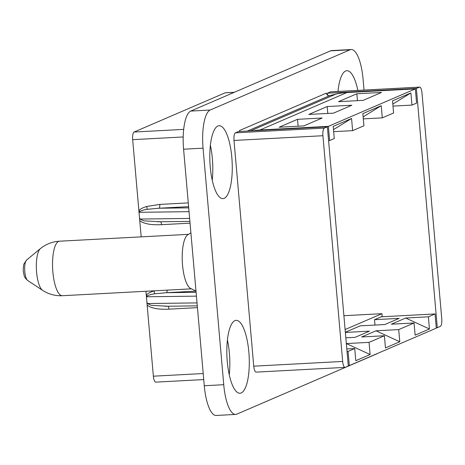 <?xml version="1.0" encoding="UTF-8"?>
<svg xmlns="http://www.w3.org/2000/svg" width="465" height="465" viewBox="0 0 465 465"><rect width="100%" height="100%" fill="white"/><g stroke="black" fill="none" stroke-linecap="round" stroke-linejoin="round"><path stroke-width="0.7" d="M346.809 348.953L354.731 348.535L348.07 351.401L349.314 365.595L348.268 365.653M349.314 365.595L436.286 328.139L435.048 313.951L381.178 316.816L382.184 316.38L381.951 313.677L343.897 315.706M348.07 351.401L347.029 351.459M327.627 95.232L327.447 93.203L416.367 88.466L437.298 327.709L436.251 327.761M345.111 329.54L381.951 313.677M345.344 332.243L360.189 325.855L384.851 324.541L399.179 318.374L374.517 319.682L381.178 316.816M374.517 319.682L374.988 325.064M345.047 367.385A6.824 2.075 -93 0 0 345.274 367.333L348.302 366.031L327.372 126.794L324.343 128.096A6.824 2.075 -93 0 0 322.919 135.722L342.664 361.445A6.824 2.075 -93 0 0 345.047 367.385L256.128 372.122A6.824 2.075 87 0 1 253.751 366.176L342.664 361.445M322.919 135.722L234 140.453A6.824 2.075 87 0 1 235.424 132.827L238.452 131.525L327.372 126.794M377.411 353.493A34.114 10.37 -93 0 1 376.644 353.929L236.795 414.152A34.114 10.37 -93 0 1 235.65 414.425A34.114 10.37 -93 0 1 223.746 384.706L203.054 148.172A34.114 10.37 -93 0 1 210.186 110.036L350.035 49.813A34.114 10.37 -93 0 1 351.18 49.54A34.114 10.37 -93 0 1 363.084 79.259L364.031 90.071M416.367 88.466L419.395 87.164A6.824 2.075 -93 0 1 419.622 87.112L330.702 91.843A6.824 2.075 87 0 0 330.476 91.896L327.447 93.203M239.498 131.467L239.417 130.578A2.732 2.581 -113.3 0 0 239.644 131.461M234 140.453L253.751 366.176M357.829 90.402A36.502 11.096 87 0 0 346.832 70.715A36.502 11.096 87 0 0 337.985 91.454M210.238 166.819A36.502 11.096 87 0 0 222.973 198.619A36.502 11.096 87 0 0 231.826 157.519A36.502 11.096 87 0 0 219.091 125.719A36.502 11.096 87 0 0 210.238 166.819M227.263 361.45A36.502 11.096 87 0 0 239.998 393.25A36.502 11.096 87 0 0 248.856 352.15A36.502 11.096 87 0 0 236.121 320.356A36.502 11.096 87 0 0 227.263 361.45M437.298 327.709L440.326 326.401A6.824 2.075 -93 0 0 441.75 318.775L421.999 93.052A6.824 2.075 -93 0 0 419.622 87.112M253.105 130.746A68.227 64.589 66.7 0 1 259.935 130.002L328.383 126.358L329.621 140.546L328.581 140.604M392.989 106.101L411.955 105.096L416.599 103.096L415.355 88.902L346.913 92.547A68.227 64.589 -113.3 0 0 335.811 94.151L329.668 95.621A2.732 2.581 66.7 0 1 326.395 93.122L239.417 130.578M329.621 140.546L334.265 138.553L333.202 126.387L351.563 118.476L352.627 130.642L363.926 125.777L362.863 113.611L381.23 105.706L363.148 116.872M333.661 131.653L352.627 130.642M363.322 118.877L382.294 117.866L393.593 113.001L392.53 100.835L410.891 92.93L392.815 104.096M356.847 93.767L338.479 101.678L363.148 100.364L381.509 92.459L356.847 93.767L357.451 100.667M297.519 119.319L279.151 127.224L303.814 125.91L322.181 118.005L297.519 119.319L298.117 126.218M327.18 106.543L308.818 114.454L333.481 113.14L351.842 105.23L327.18 106.543L327.784 113.443M415.355 88.902L328.383 126.358M382.294 117.866L381.23 105.706M411.955 105.096L410.891 92.93M351.563 118.476L333.486 129.642M234.296 92.303L225.339 92.779A6.824 2.075 87 0 0 225.112 92.837L134.1 132.025A6.824 2.075 87 0 0 132.67 139.657L138.901 210.878L139.843 211.569C141.122 210.639 143.563 209.889 147.167 209.32L159.065 208.221A3.412 1.035 -93 0 0 159.78 204.408L146.783 206.466C142.482 207.739 139.855 209.209 138.901 210.878L139.744 220.491C140.924 221.822 143.371 222.921 147.085 223.787C150.457 224.624 155.275 224.921 161.553 224.682A3.412 1.035 -93 0 0 160.565 221.764M196.439 296.141L146.417 296.78L153.369 376.191A6.824 2.075 87 0 0 155.746 382.131L203.74 379.579M154.671 290.799L154.171 290.939C149.869 292.218 147.242 293.688 146.295 295.351L147.231 296.048L146.417 296.78L145.934 291.264M141.18 236.859L139.744 220.491M189.046 211.668L139.029 212.307L139.843 211.569M147.138 304.97C148.312 306.301 150.759 307.4 154.479 308.266C157.844 309.097 162.669 309.399 168.946 309.161A3.412 1.035 -93 0 0 167.958 306.243M167.638 306.214L151.131 305.331L147.434 303.535L146.888 302.111M147.231 296.048C148.509 295.118 150.956 294.368 154.56 293.799L166.458 292.7A3.412 1.035 -93 0 0 167.208 290.131M160.251 221.741L143.737 220.852L140.046 219.056L139.494 217.632M351.18 49.54L331.708 50.575A34.114 10.37 87 0 0 330.563 50.848L190.72 111.071A34.114 10.37 87 0 0 183.582 149.207L204.28 385.741A34.114 10.37 87 0 0 216.179 415.46L235.65 414.425M210.372 145.278A36.502 11.096 -93 0 1 212.36 158.553A36.502 11.096 -93 0 1 212.22 180.1M338.107 90.268A36.502 11.096 -93 0 1 338.357 91.436M227.397 339.909A36.502 11.096 -93 0 1 229.385 353.191A36.502 11.096 -93 0 1 229.251 374.732M190.906 232.889L187.848 234.726A27.29 8.294 87 0 0 182.53 265.033A27.29 8.294 87 0 0 190.714 288.533L195.986 290.985M354.731 348.535L355.795 360.7L370.123 354.528L369.059 342.362L346.338 343.577L370.123 354.528M414.059 322.989L391.344 324.198L405.672 318.025L428.387 316.816L429.451 328.982L415.123 335.149L414.059 322.989L398.72 329.592L399.784 341.758L385.456 347.925L384.392 335.759L369.059 342.362M428.387 316.816L435.048 313.951M345.832 337.811L355.184 337.317L369.512 331.144L345.361 332.428M398.72 329.592L376.005 330.801L399.784 341.758M384.392 335.759L361.677 336.968L376.005 330.801M405.672 318.025L429.451 328.982M419.395 87.164L330.476 91.896M329.668 95.621L247.403 131.049M346.913 92.547L259.935 130.002M250.519 130.88L335.811 94.151M159.78 204.408L188.279 202.891M183.193 136.966L132.67 139.657M147.167 209.32L146.783 206.466M188.61 206.652L159.065 208.221L188.714 207.843M153.369 376.191L203.211 373.535M228.728 372.18L229.501 372.14M197.445 307.644L168.946 309.161M147.434 303.535L197.032 302.901M196.102 292.322L166.458 292.7L195.998 291.131M154.56 293.799L154.171 290.939M190.057 223.165L161.553 224.682M140.046 219.056L189.639 218.422M204.28 385.741L223.746 384.706M203.054 148.172L183.582 149.207M190.72 111.071L210.186 110.036M350.035 49.813L330.563 50.848M188.488 234.343L59.491 241.207A27.29 8.294 87 0 0 52.655 268.898A27.29 8.294 87 0 0 62.391 295.711L191.388 288.846M59.491 241.207C52.324 241.643 45.954 244.119 40.385 248.636A21.407 6.51 87 0 0 36.59 272.147A21.407 6.51 87 0 0 42.606 290.352C48.622 294.252 55.219 296.036 62.391 295.711M27.755 280.546C24.558 277.547 24.401 277.529 23.331 271.246C23.041 271.066 23.436 264.323 24.075 263.771L26.662 259.964A10.561 3.208 87 0 0 24.79 271.56A10.561 3.208 87 0 0 27.755 280.546L42.606 290.352M234.186 92.355L225.112 92.837M134.1 132.025L183.675 129.386M235.424 132.827L324.343 128.096M165.063 306.278L197.288 305.865M157.67 221.799L189.9 221.392M26.662 259.964L40.385 248.636"/></g></svg>
